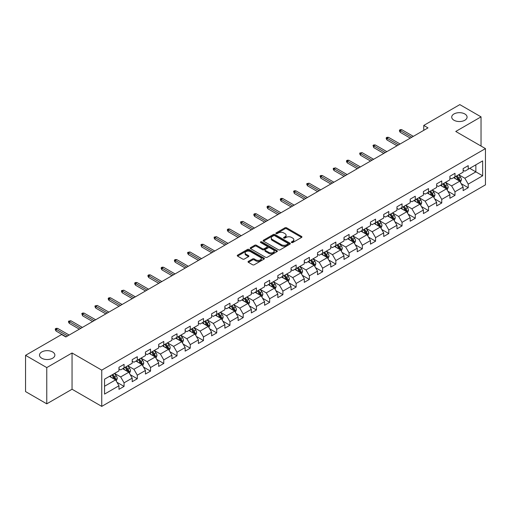 <?xml version="1.0" encoding="UTF-8"?>
<svg xmlns="http://www.w3.org/2000/svg" width="511" height="511" viewBox="0 0 511 511"><rect width="100%" height="100%" fill="white"/><g stroke="black" fill="none" stroke-linecap="round" stroke-linejoin="round"><path stroke-width="0.77" d="M291.583 242.533A0.824 0.479 0 0 0 292.752 242.533L301.599 237.423A1.175 0.677 0 0 0 301.944 236.944A1.175 0.677 0 0 0 301.599 236.459L286.607 227.804A1.175 0.677 0 0 0 284.946 227.804L276.093 232.914A0.824 0.479 0 0 0 275.851 233.252A0.824 0.479 0 0 0 276.093 233.591A0.824 0.479 0 0 0 277.262 233.591L278.406 232.927A3.769 2.178 0 0 1 283.739 232.927L284.985 233.648A3.769 2.178 0 0 1 286.09 235.188A3.769 2.178 0 0 1 284.985 236.727L283.841 237.385A0.824 0.479 0 0 0 283.599 237.724A0.824 0.479 0 0 0 283.841 238.062A0.824 0.479 0 0 0 285.004 238.062L286.154 237.398A3.769 2.178 0 0 1 291.481 237.398L292.733 238.12A3.769 2.178 0 0 1 293.838 239.659A3.769 2.178 0 0 1 292.733 241.198L291.583 241.856A0.824 0.479 0 0 0 291.347 242.195A0.824 0.479 0 0 0 291.583 242.533L291.583 241.856M52.62 351.958A7.678 4.433 0 0 0 44.246 351A7.678 4.433 0 0 0 39.507 355.094A7.678 4.433 0 0 0 41.755 358.23A7.678 4.433 0 0 0 50.129 359.188A7.678 4.433 0 0 0 54.869 355.094A7.678 4.433 0 0 0 52.62 351.958M464.831 113.972A7.678 4.433 0 0 0 456.464 113.008A7.678 4.433 0 0 0 451.718 117.108A7.678 4.433 0 0 0 453.972 120.238A7.678 4.433 0 0 0 462.34 121.203A7.678 4.433 0 0 0 467.08 117.108A7.678 4.433 0 0 0 464.831 113.972M248.378 261.37A1.175 0.677 0 0 0 248.033 261.849A1.175 0.677 0 0 0 248.378 262.328L252.587 264.762A1.175 0.677 0 0 0 254.254 264.762L264.078 259.083A1.175 0.677 0 0 0 264.423 258.604A1.175 0.677 0 0 0 264.078 258.125L249.087 249.47A1.175 0.677 0 0 0 247.42 249.47L237.596 255.142A1.175 0.677 0 0 0 237.251 255.621A1.175 0.677 0 0 0 237.596 256.107L242.674 259.039A1.175 0.677 0 0 0 244.341 259.039L248.544 256.611A1.175 0.677 0 0 0 248.889 256.126A1.175 0.677 0 0 0 248.544 255.647L246.027 254.191A3.149 1.82 0 0 1 245.108 252.907A3.149 1.82 0 0 1 247.049 251.227A3.149 1.82 0 0 1 250.486 251.623L260.355 257.32A3.149 1.82 0 0 1 261.274 258.604A3.149 1.82 0 0 1 259.333 260.284A3.149 1.82 0 0 1 255.896 259.888L254.254 258.943A1.175 0.677 0 0 0 252.587 258.943L248.378 261.37L248.378 262.328M72.051 352.986L46.763 367.588L25.55 355.337L25.55 391.592L46.763 403.837L72.051 389.241L101.746 406.386L101.746 370.136L72.051 352.986L72.051 389.241M481.036 146.057L481.036 116.859L455.755 131.461L485.45 148.605L101.746 370.136M481.036 116.859L459.823 104.614L423.76 125.431L423.76 130.331M25.55 355.337L61.614 334.52L65.855 336.966L428.007 127.884L423.76 125.431M278.489 249.802A1.175 0.677 0 0 0 280.156 249.802L289.98 244.13A1.175 0.677 0 0 0 290.325 243.651A1.175 0.677 0 0 0 289.98 243.172L274.988 234.511A1.175 0.677 0 0 0 273.328 234.511L263.497 240.189A1.175 0.677 0 0 0 263.152 240.668A1.175 0.677 0 0 0 263.497 241.147L278.489 249.802M260.955 242.712A0.824 0.479 0 0 1 261.792 242.827L277.013 251.616L267.202 257.282A1.175 0.677 0 0 1 265.535 257.282L250.543 248.627L254.753 246.219L254.753 245.235L250.543 247.663A1.175 0.677 0 0 0 250.198 248.148A1.175 0.677 0 0 0 250.543 248.627L250.543 247.663M254.753 246.219A1.175 0.677 0 0 1 256.42 246.219L256.42 245.235A1.175 0.677 0 0 0 254.753 245.235M256.42 245.235L262.501 248.748A1.175 0.677 0 0 0 264.161 248.748L266.953 247.139A1.175 0.677 0 0 0 267.298 246.653A1.175 0.677 0 0 0 266.953 246.174L260.623 242.521A0.824 0.479 0 0 1 260.38 242.182A0.824 0.479 0 0 1 260.891 241.741A0.824 0.479 0 0 1 261.792 241.844L277.032 250.645A1.175 0.677 0 0 1 277.377 251.125A1.175 0.677 0 0 1 277.032 251.61L277.032 250.645M101.746 406.386L485.45 184.861L485.45 148.605M116.981 382.311L124.064 386.399L124.064 382.822L132.208 378.121L132.208 381.698L137.299 378.76L137.299 375.183L145.443 370.475L145.443 374.052L150.541 371.114L150.541 367.537L158.685 362.836L158.685 366.413L163.775 363.474L163.775 359.897L171.92 355.19L171.92 358.767L177.01 355.828L177.01 352.251L185.154 347.55L185.154 351.127L190.252 348.189L190.252 344.612L198.396 339.911L198.396 343.481L203.487 340.543L203.487 336.966L211.631 332.265L211.631 335.842L216.721 332.904L216.721 329.327L224.866 324.626L224.866 328.203L229.956 325.258L229.956 321.687L238.107 316.98L238.107 320.557L243.198 317.618L243.198 314.041L251.342 309.34L251.342 312.917L256.433 309.979L256.433 306.402L264.577 301.694L264.577 305.271L269.667 302.333L269.667 298.756L277.818 294.055L277.818 297.632L282.909 294.694L282.909 291.117L291.053 286.409L291.053 289.986L296.144 287.048L296.144 283.471L304.288 278.77L304.288 282.347L309.379 279.408L309.379 275.831L317.529 271.13L317.529 274.701L322.62 271.763L322.62 268.186L330.764 263.484L330.764 267.061L335.855 264.123L335.855 260.546L343.999 255.845L343.999 259.422L349.09 256.477L349.09 252.907L357.24 248.199L357.24 251.776L362.331 248.838L362.331 245.261L370.475 240.56L370.475 244.137L375.566 241.198L375.566 237.621L383.71 232.914L383.71 236.491L388.801 233.553L388.801 229.976L396.951 225.274L396.951 228.851L402.042 225.913L402.042 222.336L410.186 217.629L410.186 221.206L415.277 218.267L415.277 214.69L423.421 209.989L423.421 213.566L428.512 210.628L428.512 207.051L436.662 202.35L436.662 205.92L441.753 202.982L441.753 199.405L449.897 194.704L449.897 198.281L454.988 195.343L454.988 191.766L463.132 187.064L463.132 190.641L468.223 187.697L468.223 184.126L482.652 175.797L482.652 160.901L475.862 164.823L475.862 171.875L482.652 175.797M124.064 386.399L118.974 389.337L118.974 385.76L104.551 394.09L104.551 379.2L118.974 370.871L118.974 367.294L124.064 364.356L124.064 367.933L132.208 363.225L132.208 359.648L137.299 356.71L137.299 360.287L145.443 355.586L145.443 352.009L150.541 349.07L150.541 352.647L158.685 347.94L158.685 344.363L163.775 341.425L163.775 345.002L171.92 340.3L171.92 336.723L177.01 333.785L177.01 337.362L185.154 332.655L185.154 329.084L190.252 326.139L190.252 329.716L198.396 325.015L198.396 321.438L203.487 318.5L203.487 322.077L211.631 317.376L211.631 313.799L216.721 310.86L216.721 314.431L224.866 309.73L224.866 306.153L229.956 303.215L229.956 306.792L238.107 302.09L238.107 298.513L243.198 295.575L243.198 299.152L251.342 294.445L251.342 290.868L256.433 287.929L256.433 291.506L264.577 286.805L264.577 283.228L269.667 280.29L269.667 283.867L277.818 279.159L277.818 275.582L282.909 272.644L282.909 276.221L291.053 271.52L291.053 267.943L296.144 265.005L296.144 268.582L304.288 263.874L304.288 260.303L309.379 257.359L309.379 260.936L317.529 256.235L317.529 252.658L322.62 249.719L322.62 253.296L330.764 248.595L330.764 245.018L335.855 242.08L335.855 245.65L343.999 240.949L343.999 237.372L349.09 234.434L349.09 238.011L357.24 233.31L357.24 229.733L362.331 226.795L362.331 230.372L370.475 225.664L370.475 222.087L375.566 219.149L375.566 222.726L383.71 218.025L383.71 214.448L388.801 211.509L388.801 215.086L396.951 210.379L396.951 206.802L402.042 203.863L402.042 207.44L410.186 202.739L410.186 199.162L415.277 196.224L415.277 199.801L423.421 195.093L423.421 191.523L428.512 188.578L428.512 192.155L436.662 187.454L436.662 183.877L441.753 180.939L441.753 184.516L449.897 179.815L449.897 176.238L454.988 173.299L454.988 176.87L463.132 172.169L463.132 168.592L468.223 165.653L468.223 169.23L482.652 160.901M122.704 368.712L128.817 372.238L120.673 376.946L114.56 373.42M118.974 368.91L120.673 369.887L124.064 367.933M120.673 376.946L124.064 382.822M128.817 372.238L132.208 378.121M135.945 361.073L142.052 364.599L133.908 369.3L127.795 365.774M132.208 361.264L133.908 362.248L137.299 360.287M133.908 369.3L137.299 375.183M142.052 364.599L145.443 370.475M149.18 353.427L155.287 356.959L147.142 361.66L141.036 358.134M145.443 353.625L147.142 354.602L150.541 352.647M147.142 361.66L150.541 367.537M155.287 356.959L158.685 362.836M162.415 345.787L168.528 349.313L160.377 354.014L154.271 350.489M158.685 345.985L160.377 346.963L163.775 345.002M160.377 354.014L163.775 359.897M168.528 349.313L171.92 355.19M175.656 338.141L181.763 341.674L173.619 346.375L167.506 342.849M171.92 338.339L173.619 339.323L177.01 337.362M173.619 346.375L177.01 352.251M181.763 341.674L185.154 347.55M188.891 330.502L194.998 334.028L186.854 338.736L180.747 335.203M185.154 330.7L186.854 331.677L190.252 329.716M186.854 338.736L190.252 344.612M194.998 334.028L198.396 339.911M202.126 322.863L208.239 326.388L200.088 331.09L193.982 327.564M198.396 323.054L200.088 324.038L203.487 322.077M200.088 331.09L203.487 336.966M208.239 326.388L211.631 332.265M215.367 315.217L221.474 318.743L213.33 323.45L207.217 319.918M211.631 315.415L213.33 316.392L216.721 314.431M213.33 323.45L216.721 329.327M221.474 318.743L224.866 324.626M228.602 307.577L234.709 311.103L226.565 315.804L220.458 312.278M224.866 307.769L226.565 308.753L229.956 306.792M226.565 315.804L229.956 321.687M234.709 311.103L238.107 316.98M241.837 299.931L247.95 303.457L239.8 308.165L233.693 304.639M238.107 300.129L239.8 301.107L243.198 299.152M239.8 308.165L243.198 314.041M247.95 303.457L251.342 309.34M255.078 292.292L261.185 295.818L253.041 300.519L246.928 296.993M251.342 292.484L253.041 293.467L256.433 291.506M253.041 300.519L256.433 306.402M261.185 295.818L264.577 301.694M268.313 284.646L274.42 288.178L266.276 292.88L260.169 289.354M264.577 284.844L266.276 285.821L269.667 283.867M266.276 292.88L269.667 298.756M274.42 288.178L277.818 294.055M281.548 277.007L287.661 280.533L279.511 285.234L273.404 281.708M277.818 277.205L279.511 278.182L282.909 276.221M279.511 285.234L282.909 291.117M287.661 280.533L291.053 286.409M294.79 269.361L300.896 272.893L292.752 277.594L286.639 274.068M291.053 269.559L292.752 270.543L296.144 268.582M292.752 277.594L296.144 283.471M300.896 272.893L304.288 278.77M308.024 261.721L314.131 265.247L305.987 269.955L299.88 266.423M304.288 261.919L305.987 262.897L309.379 260.936M305.987 269.955L309.379 275.831M314.131 265.247L317.529 271.13M321.259 254.082L327.372 257.608L319.222 262.309L313.115 258.783M317.529 254.274L319.222 255.257L322.62 253.296M319.222 262.309L322.62 268.186M327.372 257.608L330.764 263.484M334.501 246.436L340.607 249.962L332.463 254.67L326.35 251.137M330.764 246.634L332.463 247.611L335.855 245.65M332.463 254.67L335.855 260.546M340.607 249.962L343.999 255.845M347.736 238.797L353.842 242.323L345.698 247.024L339.591 243.498M343.999 238.988L345.698 239.972L349.09 238.011M345.698 247.024L349.09 252.907M353.842 242.323L357.24 248.199M360.97 231.151L367.083 234.677L358.933 239.384L352.826 235.858M357.24 231.349L358.933 232.326L362.331 230.372M358.933 239.384L362.331 245.261M367.083 234.677L370.475 240.56M374.205 223.511L380.318 227.037L372.174 231.739L366.061 228.213M370.475 223.703L372.174 224.687L375.566 222.726M372.174 231.739L375.566 237.621M380.318 227.037L383.71 232.914M387.447 215.866L393.553 219.398L385.409 224.099L379.303 220.573M383.71 216.064L385.409 217.041L388.801 215.086M385.409 224.099L388.801 229.976M393.553 219.398L396.951 225.274M400.681 208.226L406.794 211.752L398.644 216.453L392.537 212.927M396.951 208.424L398.644 209.401L402.042 207.44M398.644 216.453L402.042 222.336M406.794 211.752L410.186 217.629M413.916 200.58L420.029 204.113L411.885 208.814L405.772 205.288M410.186 200.778L411.885 201.762L415.277 199.801M411.885 208.814L415.277 214.69M420.029 204.113L423.421 209.989M427.158 192.941L433.264 196.467L425.12 201.174L419.014 197.642M423.421 193.139L425.12 194.116L428.512 192.155M425.12 201.174L428.512 207.051M433.264 196.467L436.662 202.35M440.393 185.301L446.505 188.827L438.355 193.528L432.249 190.003M436.662 185.493L438.355 186.477L441.753 184.516M438.355 193.528L441.753 199.405M446.505 188.827L449.897 194.704M453.627 177.656L459.74 181.181L451.596 185.889L445.483 182.357M449.897 177.854L451.596 178.831L454.988 176.87M451.596 185.889L454.988 191.766M459.74 181.181L463.132 187.064M469.75 168.349L475.862 171.875L464.831 178.243L458.718 174.717M463.132 170.208L464.831 171.191L468.223 169.23M464.831 178.243L468.223 184.126M46.763 367.588L46.763 403.837M104.551 386.252L115.575 379.884L109.469 376.358M115.575 379.884L118.974 385.76M461.139 183.609L468.223 187.697M447.904 191.248L454.988 195.343M434.663 198.894L441.753 202.982M421.428 206.533L428.512 210.628M408.193 214.179L415.277 218.267M394.952 221.819L402.042 225.913M381.717 229.465L388.801 233.553M368.482 237.104L375.566 241.198M355.247 244.75L362.331 248.838M342.006 252.389L349.09 256.477M328.771 260.029L335.855 264.123M315.536 267.675L322.62 271.763M302.295 275.314L309.379 279.408M289.06 282.96L296.144 287.048M275.825 290.599L282.909 294.694M262.584 298.245L269.667 302.333M249.349 305.885L256.433 309.979M236.114 313.53L243.198 317.618M222.873 321.17L229.956 325.258M209.638 328.809L216.721 332.904M196.403 336.455L203.487 340.543M183.162 344.095L190.252 348.189M169.927 351.74L177.01 355.828M156.692 359.38L163.775 363.474M143.45 367.026L150.541 371.114M130.216 374.665L137.299 378.76M291.915 242.648L292.733 242.176A3.769 2.178 0 0 0 293.838 240.636L293.838 239.659M286.09 235.188L286.09 236.165A3.769 2.178 0 0 1 284.985 237.704L284.167 238.177M301.599 236.459L301.599 237.423L286.607 228.787A1.175 0.677 0 0 0 284.946 228.787L276.425 233.706M289.967 244.137L274.988 235.494A1.175 0.677 0 0 0 273.328 235.494L263.51 241.16M287.904 243.983A0.824 0.479 0 0 0 288.14 243.651A0.824 0.479 0 0 0 287.904 243.313L274.739 235.718A0.824 0.479 0 0 0 273.577 235.718L272.369 236.414A3.769 2.178 0 0 0 271.264 237.954A3.769 2.178 0 0 0 272.369 239.493L281.363 244.686A3.769 2.178 0 0 0 286.69 244.686L287.904 243.983L287.904 244.967A0.824 0.479 0 0 0 288.14 244.628L288.14 243.651M271.264 237.954L271.264 238.931A3.769 2.178 0 0 0 272.369 240.47L272.369 239.493M287.904 244.967L286.69 245.663A3.769 2.178 0 0 1 281.363 245.663L272.369 240.47M256.42 246.219L262.501 249.726A1.175 0.677 0 0 0 264.161 249.726L266.953 248.116A1.175 0.677 0 0 0 267.298 247.637L267.298 246.653M268.805 252.389A3.149 1.82 0 0 0 272.242 252.785A3.149 1.82 0 0 0 274.183 251.105A3.149 1.82 0 0 0 273.264 249.815L269.782 247.809A1.175 0.677 0 0 0 268.122 247.809L265.33 249.419A1.175 0.677 0 0 0 264.985 249.898A1.175 0.677 0 0 0 265.33 250.384L268.805 252.389L268.805 253.367A3.149 1.82 0 0 0 272.242 253.763A3.149 1.82 0 0 0 274.183 252.083L274.183 251.105M264.985 249.898L264.985 250.882A1.175 0.677 0 0 0 265.33 251.361L265.33 250.384M268.805 253.367L265.33 251.361M261.274 258.604L261.274 259.582A3.149 1.82 0 0 1 259.333 261.268A3.149 1.82 0 0 1 255.896 260.872L254.254 259.92A1.175 0.677 0 0 0 252.587 259.92L248.397 262.341M245.108 252.907L245.108 253.884A3.149 1.82 0 0 0 246.027 255.174L246.027 254.191M248.544 255.647L248.544 256.611L246.027 255.174M264.066 259.096L249.087 250.447A1.175 0.677 0 0 0 247.42 250.447L237.609 256.113M460.411 182.344L461.42 179.802A3.181 1.833 -120 0 0 460.405 177.093L458.654 174.756M455.601 178.793L454.413 177.208M459.248 180.9L459.702 179.936A3.181 1.833 -120 0 0 458.795 178.026L457.038 175.688M456.246 176.148L458.188 178.741A1.622 0.933 60 0 1 458.482 179.233L459.702 179.936M456.023 176.276L457.773 178.614A3.181 1.833 60 0 1 458.686 180.524M411.796 137.242L400.241 130.567L400.241 132.33L399.481 131.11L399.481 130.126L400.241 130.567L401.767 129.685L413.322 136.36M400.241 132.33L410.269 138.123M399.481 130.126L400.324 129.634L401.767 129.685M447.176 189.99L448.185 187.441A3.181 1.833 -120 0 0 447.17 184.739L445.42 182.401M442.366 186.438L441.172 184.848M446.014 188.54L446.467 187.582A3.181 1.833 -120 0 0 445.554 185.665L443.803 183.328M443.005 183.788L444.953 186.381A1.622 0.933 60 0 1 445.247 186.873L446.467 187.582M442.788 183.915L444.538 186.253A3.181 1.833 60 0 1 445.445 188.169M433.935 197.629L434.944 195.087A3.181 1.833 -120 0 0 433.928 192.379L432.178 190.041M429.125 194.078L427.937 192.487M432.772 196.186L433.226 195.221A3.181 1.833 -120 0 0 432.319 193.311L430.569 190.973M429.77 191.433L431.712 194.027A1.622 0.933 60 0 1 432.006 194.519L433.226 195.221M429.547 191.561L431.303 193.899A3.181 1.833 60 0 1 432.21 195.809M398.561 144.881L387.006 138.213L387.006 139.976L386.239 138.749L386.239 137.772L387.006 138.213L388.532 137.331L400.087 144M387.006 139.976L397.034 145.763M386.239 137.772L387.089 137.28L388.532 137.331M385.326 152.527L373.765 145.852L373.765 147.615L373.004 145.411L373.765 145.852L375.298 144.971L386.853 151.646M373.765 147.615L383.799 153.409M373.004 145.411L373.854 144.92L375.298 144.971M420.7 205.269L421.709 202.726A3.181 1.833 -120 0 0 420.694 200.018L418.943 197.68M415.89 201.724L414.702 200.133M419.537 203.825L419.991 202.867A3.181 1.833 -120 0 0 419.084 200.951L417.327 198.613M416.535 199.073L418.477 201.666A1.622 0.933 60 0 1 418.771 202.158L419.991 202.867M416.312 199.201L418.062 201.538A3.181 1.833 60 0 1 418.975 203.455M407.465 212.915L408.474 210.372A3.181 1.833 -120 0 0 407.459 207.664L405.708 205.326M402.655 209.363L401.461 207.773M406.302 211.471L406.756 210.506A3.181 1.833 -120 0 0 405.843 208.597L404.092 206.259M403.294 206.719L405.242 209.312A1.622 0.933 60 0 1 405.536 209.804L406.756 210.506M403.077 206.846L404.827 209.184A3.181 1.833 60 0 1 405.734 211.094M394.224 220.554L395.233 218.012A3.181 1.833 -120 0 0 394.217 215.303L392.467 212.966M389.414 217.003L388.226 215.418M393.061 219.11L393.515 218.146A3.181 1.833 -120 0 0 392.608 216.236L390.858 213.898M390.059 214.358L392.001 216.951A1.622 0.933 60 0 1 392.295 217.443L393.515 218.146M389.836 214.486L391.592 216.824A3.181 1.833 60 0 1 392.499 218.74M372.085 160.167L360.53 153.492L360.53 155.261L359.77 154.035L359.77 153.051L360.53 153.492L362.056 152.61L373.611 159.285M360.53 155.261L370.558 161.048M359.77 153.051L362.056 152.61M358.85 167.812L347.295 161.137L347.295 162.9L346.528 161.674L346.528 160.697L347.295 161.137L348.821 160.256L360.376 166.925M347.295 162.9L357.323 168.694M346.528 160.697L347.378 160.205L348.821 160.256M345.615 175.452L334.053 168.777L334.053 170.54L333.293 169.32L333.293 168.336L334.053 168.777L335.586 167.895L347.141 174.57M334.053 170.54L344.088 176.333M333.293 168.336L335.586 167.895M380.989 228.2L381.998 225.658A3.181 1.833 -120 0 0 380.982 222.949L379.232 220.611M376.179 224.648L374.991 223.058M379.826 226.756L380.28 225.792A3.181 1.833 -120 0 0 379.373 223.875L377.616 221.538M376.824 222.004L378.766 224.597A1.622 0.933 60 0 1 379.06 225.089L380.28 225.792M376.601 222.132L378.351 224.47A3.181 1.833 60 0 1 379.264 226.379M332.374 183.091L320.819 176.423L320.819 178.186L320.058 175.982L320.819 176.423L322.345 175.541L333.907 182.21M320.819 178.186L330.847 183.973M320.058 175.982L320.902 175.49L322.345 175.541M367.754 235.839L368.763 233.297A3.181 1.833 -120 0 0 367.748 230.589L365.997 228.251M362.944 232.288L361.75 230.704M366.591 234.396L367.045 233.431A3.181 1.833 -120 0 0 366.132 231.521L364.381 229.184M363.583 229.643L365.531 232.237A1.622 0.933 60 0 1 365.825 232.729L367.045 233.431M363.366 229.771L365.116 232.109A3.181 1.833 60 0 1 366.023 234.019M319.139 190.737L307.584 184.062L307.584 185.825L306.817 184.605L306.817 183.621L307.584 184.062L309.11 183.181L320.665 189.856M307.584 185.825L317.612 191.619M306.817 183.621L309.11 183.181M354.513 243.485L355.522 240.943A3.181 1.833 -120 0 0 354.506 238.235L352.756 235.897M349.703 239.934L348.515 238.343M353.35 242.035L353.81 241.077A3.181 1.833 -120 0 0 352.897 239.161L351.146 236.823M350.348 237.283L352.29 239.876A1.622 0.933 60 0 1 352.584 240.368L353.81 241.077M350.124 237.411L351.881 239.748A3.181 1.833 60 0 1 352.788 241.665M305.904 198.377L294.342 191.708L294.342 193.471L293.582 191.267L294.342 191.708L295.875 190.827L307.43 197.495M294.342 193.471L304.377 199.258M293.582 191.267L294.432 190.775L295.875 190.827M341.278 251.125L342.287 248.582A3.181 1.833 -120 0 0 341.271 245.874L339.521 243.536M336.468 247.573L335.28 245.989M340.115 249.681L340.569 248.716A3.181 1.833 -120 0 0 339.662 246.807L337.912 244.469M337.113 244.929L339.055 247.522A1.622 0.933 60 0 1 339.349 248.014L340.569 248.716M336.89 245.056L338.64 247.394A3.181 1.833 60 0 1 339.553 249.304M292.662 206.022L281.107 199.347L281.107 201.11L280.347 199.89L280.347 198.907L281.107 199.347L282.634 198.466L294.195 205.141M281.107 201.11L291.136 206.904M280.347 198.907L281.191 198.415L282.634 198.466M328.043 258.77L329.052 256.222A3.181 1.833 -120 0 0 328.036 253.52L326.286 251.182M323.233 255.219L322.039 253.628M326.88 257.32L327.334 256.362A3.181 1.833 -120 0 0 326.42 254.446L324.67 252.108M323.872 252.568L325.82 255.161A1.622 0.933 60 0 1 326.114 255.653L327.334 256.362M323.655 252.696L325.405 255.034A3.181 1.833 60 0 1 326.312 256.95M279.428 213.662L267.873 206.993L267.873 208.756L267.106 207.53L267.106 206.553L267.873 206.993L269.399 206.112L280.954 212.78M267.873 208.756L277.901 214.543M267.106 206.553L267.956 206.061L269.399 206.112M314.802 266.41L315.811 263.868A3.181 1.833 -120 0 0 314.795 261.159L313.045 258.822M309.992 262.858L308.804 261.268M313.639 264.966L314.099 264.002A3.181 1.833 -120 0 0 313.186 262.092L311.435 259.754M310.637 260.214L312.579 262.807A1.622 0.933 60 0 1 312.873 263.299L314.099 264.002M310.413 260.342L312.17 262.68A3.181 1.833 60 0 1 313.077 264.589M266.193 221.308L254.638 214.633L254.638 216.396L253.871 215.169L253.871 214.192L254.638 214.633L256.164 213.751L267.719 220.426M254.638 216.396L264.666 222.189M253.871 214.192L254.721 213.7L256.164 213.751M301.567 274.049L302.576 271.507A3.181 1.833 -120 0 0 301.56 268.799L299.81 266.461M296.757 270.504L295.569 268.914M300.404 272.606L300.858 271.648A3.181 1.833 -120 0 0 299.951 269.731L298.2 267.394M297.402 267.853L299.344 270.447A1.622 0.933 60 0 1 299.638 270.939L300.858 271.648M297.178 267.981L298.929 270.319A3.181 1.833 60 0 1 299.842 272.235M252.951 228.947L241.396 222.279L241.396 224.042L240.636 222.815L240.636 221.831L241.396 222.279L242.923 221.391L254.484 228.066M241.396 224.042L251.425 229.829M240.636 221.831L242.923 221.391M288.332 281.695L289.341 279.153A3.181 1.833 -120 0 0 288.325 276.445L286.575 274.107M283.522 278.144L282.328 276.553M287.169 280.252L287.623 279.287A3.181 1.833 -120 0 0 286.709 277.377L284.959 275.039M284.161 275.499L286.109 278.093A1.622 0.933 60 0 1 286.403 278.584L287.623 279.287M283.944 275.627L285.694 277.965A3.181 1.833 60 0 1 286.601 279.875M239.716 236.593L228.162 229.918L228.162 231.681L227.395 230.455L227.395 229.477L228.162 229.918L229.688 229.037L241.243 235.705M228.162 231.681L238.19 237.474M227.395 229.477L228.245 228.985L229.688 229.037M275.09 289.335L276.1 286.792A3.181 1.833 -120 0 0 275.084 284.084L273.334 281.746M270.281 285.783L269.093 284.199M273.928 287.891L274.388 286.933A3.181 1.833 -120 0 0 273.474 285.017L271.724 282.679M270.926 283.139L272.868 285.732A1.622 0.933 60 0 1 273.161 286.224L274.388 286.933M270.702 283.266L272.459 285.604A3.181 1.833 60 0 1 273.366 287.521M226.482 244.232L214.927 237.558L214.927 239.327L214.16 238.1L214.16 237.117L214.927 237.558L216.453 236.676L228.008 243.351M214.927 239.327L224.955 245.114M214.16 237.117L216.453 236.676M261.856 296.98L262.865 294.438A3.181 1.833 -120 0 0 261.849 291.73L260.099 289.392M257.046 293.429L255.858 291.838M260.693 295.537L261.147 294.572A3.181 1.833 -120 0 0 260.24 292.662L258.489 290.325M257.691 290.785L259.633 293.378A1.622 0.933 60 0 1 259.927 293.87L261.147 294.572M257.467 290.912L259.218 293.25A3.181 1.833 60 0 1 260.131 295.16M213.24 251.872L201.685 245.203L201.685 246.966L200.925 244.763L201.685 245.203L203.212 244.322L214.773 250.99M201.685 246.966L211.714 252.753M200.925 244.763L201.768 244.271L203.212 244.322M248.621 304.62L249.63 302.078A3.181 1.833 -120 0 0 248.614 299.369L246.864 297.032M243.811 301.068L242.616 299.484M247.458 303.176L247.912 302.212A3.181 1.833 -120 0 0 246.998 300.302L245.248 297.964M244.456 298.424L246.398 301.017A1.622 0.933 60 0 1 246.692 301.509L247.912 302.212M244.232 298.552L245.983 300.89A3.181 1.833 60 0 1 246.896 302.799M200.005 259.518L188.45 252.843L188.45 254.606L187.684 253.386L187.684 252.402L188.45 252.843L189.977 251.961L201.532 258.636M188.45 254.606L198.479 260.399M187.684 252.402L189.977 251.961M235.379 312.266L236.389 309.723A3.181 1.833 -120 0 0 235.373 307.015L233.623 304.677M230.57 308.714L229.382 307.124M234.217 310.816L234.677 309.858A3.181 1.833 -120 0 0 233.763 307.941L232.013 305.604M231.215 306.063L233.157 308.657A1.622 0.933 60 0 1 233.45 309.149L234.677 309.858M230.991 306.191L232.748 308.529A3.181 1.833 60 0 1 233.655 310.445M186.77 267.157L175.216 260.489L175.216 262.252L174.449 261.025L174.449 260.048L175.216 260.489L176.742 259.607L188.297 266.276M175.216 262.252L185.244 268.039M174.449 260.048L175.299 259.556L176.742 259.607M222.144 319.905L223.154 317.363A3.181 1.833 -120 0 0 222.138 314.655L220.388 312.317M217.335 316.354L216.147 314.77M220.982 318.462L221.435 317.497A3.181 1.833 -120 0 0 220.528 315.587L218.778 313.249M217.98 313.709L219.922 316.303A1.622 0.933 60 0 1 220.215 316.794L221.435 317.497M217.756 313.837L219.506 316.175A3.181 1.833 60 0 1 220.42 318.085M173.536 274.803L161.974 268.128L161.974 269.891L161.214 268.671L161.214 267.687L161.974 268.128L163.501 267.247L175.062 273.922M161.974 269.891L172.003 275.685M161.214 267.687L162.064 267.196L163.501 267.247M208.91 327.551L209.919 325.002A3.181 1.833 -120 0 0 208.903 322.3L207.153 319.963M204.1 324L202.905 322.409M207.747 326.101L208.201 325.143A3.181 1.833 -120 0 0 207.287 323.227L205.537 320.889M204.745 321.349L206.687 323.942A1.622 0.933 60 0 1 206.981 324.434L208.201 325.143M204.521 321.476L206.272 323.814A3.181 1.833 60 0 1 207.185 325.731M160.294 282.442L148.739 275.774L148.739 277.537L147.973 276.31L147.973 275.333L148.739 275.774L150.266 274.892L161.821 281.561M148.739 277.537L158.768 283.324M147.973 275.333L148.822 274.841L150.266 274.892M195.668 335.19L196.678 332.648A3.181 1.833 -120 0 0 195.668 329.94L193.912 327.602M190.859 331.639L189.67 330.049M194.506 333.747L194.966 332.782A3.181 1.833 -120 0 0 194.052 330.873L192.302 328.535M191.504 328.995L193.445 331.588A1.622 0.933 60 0 1 193.739 332.08L194.966 332.782M191.286 329.122L193.037 331.46A3.181 1.833 60 0 1 193.944 333.37M147.059 290.088L135.504 283.413L135.504 285.176L134.738 283.95L134.738 282.973L135.504 283.413L137.031 282.532L148.586 289.207M135.504 285.176L145.533 290.97M134.738 282.973L135.587 282.481L137.031 282.532M182.433 342.83L183.443 340.288A3.181 1.833 -120 0 0 182.427 337.579L180.677 335.242M177.624 339.285L176.436 337.694M181.271 341.386L181.724 340.428A3.181 1.833 -120 0 0 180.817 338.512L179.067 336.174M178.269 336.634L180.211 339.227A1.622 0.933 60 0 1 180.504 339.719L181.724 340.428M178.045 336.762L179.795 339.1A3.181 1.833 60 0 1 180.709 341.016M133.825 297.728L122.263 291.059L122.263 292.822L121.503 291.596L121.503 290.612L122.263 291.059L123.79 290.171L135.351 296.846M122.263 292.822L132.292 298.609M121.503 290.612L123.79 290.171M169.198 350.476L170.208 347.934A3.181 1.833 -120 0 0 169.192 345.225L167.442 342.887M164.389 346.924L163.194 345.334M168.036 349.032L168.489 348.068A3.181 1.833 -120 0 0 167.576 346.158L165.826 343.82M165.034 344.28L166.976 346.873A1.622 0.933 60 0 1 167.269 347.365L168.489 348.068M164.81 344.408L166.56 346.745A3.181 1.833 60 0 1 167.474 348.655M120.583 305.374L109.028 298.699L109.028 300.462L108.262 299.235L108.262 298.258L109.028 298.699L110.555 297.817L122.11 304.486M109.028 300.462L119.057 306.255M108.262 298.258L109.111 297.766L110.555 297.817M155.957 358.115L156.966 355.573A3.181 1.833 -120 0 0 155.957 352.865L154.201 350.527M151.147 354.564L149.959 352.98M154.795 356.672L155.255 355.713A3.181 1.833 -120 0 0 154.341 353.797L152.591 351.459M151.793 351.919L153.734 354.513A1.622 0.933 60 0 1 154.028 355.004L155.255 355.713M151.575 352.047L153.326 354.385A3.181 1.833 60 0 1 154.233 356.301M107.348 313.013L95.793 306.338L95.793 308.107L95.027 306.881L95.027 305.897L95.793 306.338L97.32 305.457L108.875 312.132M95.793 308.107L105.822 313.895M95.027 305.897L97.32 305.457M142.722 365.761L143.732 363.219A3.181 1.833 -120 0 0 142.716 360.511L140.966 358.173M137.913 362.21L136.724 360.619M141.56 364.317L142.013 363.353A3.181 1.833 -120 0 0 141.106 361.443L139.356 359.105M138.558 359.565L140.499 362.158A1.622 0.933 60 0 1 140.793 362.65L142.013 363.353M138.334 359.693L140.084 362.031A3.181 1.833 60 0 1 140.998 363.941M94.113 320.653L82.552 313.984L82.552 315.747L81.792 313.543L82.552 313.984L84.079 313.102L95.64 319.771M82.552 315.747L92.58 321.534M81.792 313.543L82.641 313.051L84.079 313.102M129.487 373.4L130.497 370.858A3.181 1.833 -120 0 0 129.481 368.15L127.731 365.812M124.678 369.849L123.49 368.265M128.325 371.957L128.778 370.992A3.181 1.833 -120 0 0 127.865 369.083L126.115 366.745M125.323 367.205L127.265 369.798A1.622 0.933 60 0 1 127.558 370.29L128.778 370.992M125.099 367.332L126.849 369.67A3.181 1.833 60 0 1 127.763 371.58M80.872 328.298L69.317 321.623L69.317 323.386L68.551 322.166L68.551 321.183L69.317 321.623L70.844 320.742L82.399 327.417M69.317 323.386L79.346 329.18M68.551 321.183L70.844 320.742M116.246 381.046L117.255 378.504A3.181 1.833 -120 0 0 116.246 375.796L114.49 373.458M111.436 377.495L110.248 375.904M115.084 379.596L115.543 378.638A3.181 1.833 -120 0 0 114.63 376.722L112.88 374.384M112.081 374.844L114.023 377.437A1.622 0.933 60 0 1 114.323 377.929L115.543 378.638M111.864 374.972L113.614 377.31A3.181 1.833 60 0 1 114.521 379.226M67.637 335.938L56.082 329.269L56.082 331.032L55.316 329.806L55.316 328.829L56.082 329.269L57.609 328.388L69.164 335.056M56.082 331.032L66.111 336.819M55.316 328.829L56.165 328.337L57.609 328.388M292.733 242.176L292.733 241.198M283.841 238.062L283.841 237.385M284.985 237.704L284.985 236.727M276.093 233.591L276.093 232.914M284.946 228.787L284.946 227.804M286.607 228.787L286.607 227.804M263.497 241.147L263.497 240.189M273.328 235.494L273.328 234.511M274.988 235.494L274.988 234.511M289.98 244.13L289.98 243.172M281.363 245.663L281.363 244.686M286.69 245.663L286.69 244.686M262.501 249.726L262.501 248.748M264.161 249.726L264.161 248.748M266.953 248.116L266.953 247.139M261.792 242.827L261.792 241.844M252.587 259.92L252.587 258.943M254.254 259.92L254.254 258.943M255.896 260.872L255.896 259.888M237.596 256.107L237.596 255.142M247.42 250.447L247.42 249.47M249.087 250.447L249.087 249.47M264.078 259.083L264.078 258.125M459.427 181.003L461.401 179.866M458.795 178.026L460.405 177.093M456.527 179.329L457.773 178.614M446.186 188.642L448.16 187.505M445.554 185.665L447.17 184.739M443.293 186.975L444.538 186.253M432.951 196.288L434.925 195.151M432.319 193.311L433.928 192.379M430.058 194.614L431.303 193.899M419.716 203.927L421.69 202.79M419.084 200.951L420.694 200.018M416.823 202.26L418.062 201.538M406.475 211.573L408.449 210.43M405.843 208.597L407.459 207.664M403.581 209.9L404.827 209.184M393.24 219.213L395.214 218.076M392.608 216.236L394.217 215.303M390.347 217.545L391.592 216.824M380.005 226.858L381.979 225.715M379.373 223.875L380.982 222.949M377.112 225.185L378.351 224.47M366.764 234.498L368.738 233.361M366.132 231.521L367.748 230.589M363.87 232.824L365.116 232.109M353.529 242.144L355.503 241M352.897 239.161L354.506 238.235M350.635 240.47L351.881 239.748M340.294 249.783L342.268 248.646M339.662 246.807L341.271 245.874M337.401 248.11L338.64 247.394M327.059 257.423L329.027 256.286M326.42 254.446L328.036 253.52M324.159 255.756L325.405 255.034M313.818 265.068L315.792 263.932M313.186 262.092L314.795 261.159M310.924 263.395L312.17 262.68M300.583 272.708L302.557 271.571M299.951 269.731L301.56 268.799M297.689 271.041L298.929 270.319M287.348 280.354L289.315 279.21M286.709 277.377L288.325 276.445M284.448 278.68L285.694 277.965M274.107 287.993L276.081 286.856M273.474 285.017L275.084 284.084M271.213 286.326L272.459 285.604M260.872 295.639L262.846 294.496M260.24 292.662L261.849 291.73M257.978 293.966L259.218 293.25M247.637 303.279L249.604 302.142M246.998 300.302L248.614 299.369M244.737 301.605L245.983 300.89M234.396 310.924L236.369 309.781M233.763 307.941L235.373 307.015M231.502 309.251L232.748 308.529M221.161 318.564L223.135 317.427M220.528 315.587L222.138 314.655M218.267 316.89L219.506 316.175M207.926 326.203L209.893 325.066M207.287 323.227L208.903 322.3M205.026 324.536L206.272 323.814M194.685 333.849L196.658 332.712M194.052 330.873L195.668 329.94M191.791 332.176L193.037 331.46M181.45 341.489L183.423 340.352M180.817 338.512L182.427 337.579M178.556 339.821L179.795 339.1M168.215 349.134L170.182 347.991M167.576 346.158L169.192 345.225M165.315 347.461L166.56 346.745M154.974 356.774L156.947 355.637M154.341 353.797L155.957 352.865M152.08 355.107L153.326 354.385M141.739 364.42L143.712 363.276M141.106 361.443L142.716 360.511M138.845 362.746L140.084 362.031M128.504 372.059L130.471 370.922M127.865 369.083L129.481 368.15M125.604 370.386L126.849 369.67M115.262 379.705L117.236 378.562M114.63 376.722L116.246 375.796M112.369 378.031L113.614 377.31"/></g></svg>
